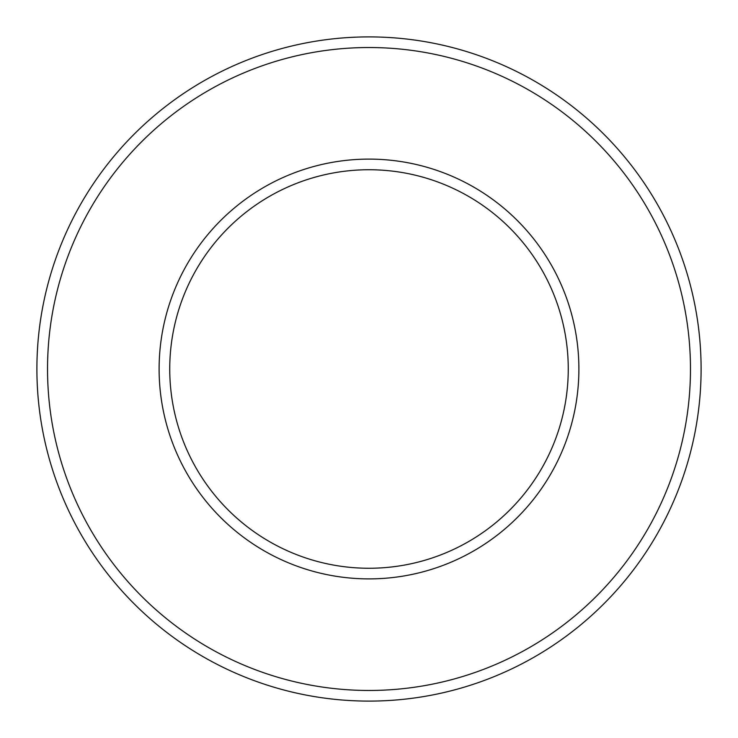 <?xml version="1.0" encoding="UTF-8"?>
<svg xmlns="http://www.w3.org/2000/svg" width="738" height="738" viewBox="0 0 738 738"><rect width="100%" height="100%" fill="white"/><g stroke="black" fill="none" stroke-linecap="round" stroke-linejoin="round"><path stroke-width="1.11" d="M369 169.74A199.26 199.26 0 0 1 541.563 468.63A199.26 199.26 0 0 1 196.437 468.63A199.26 199.26 0 0 1 369 169.74M369 159.113A209.887 209.887 0 0 1 550.769 473.944A209.887 209.887 0 0 1 187.231 473.944A209.887 209.887 0 0 1 369 159.113M369 47.527A321.473 321.473 0 0 1 647.401 529.736A321.473 321.473 0 0 1 90.599 529.736A321.473 321.473 0 0 1 369 47.527M369 36.9A332.1 332.1 0 0 1 656.608 535.05A332.1 332.1 0 0 1 81.392 535.05A332.1 332.1 0 0 1 369 36.9"/></g></svg>
